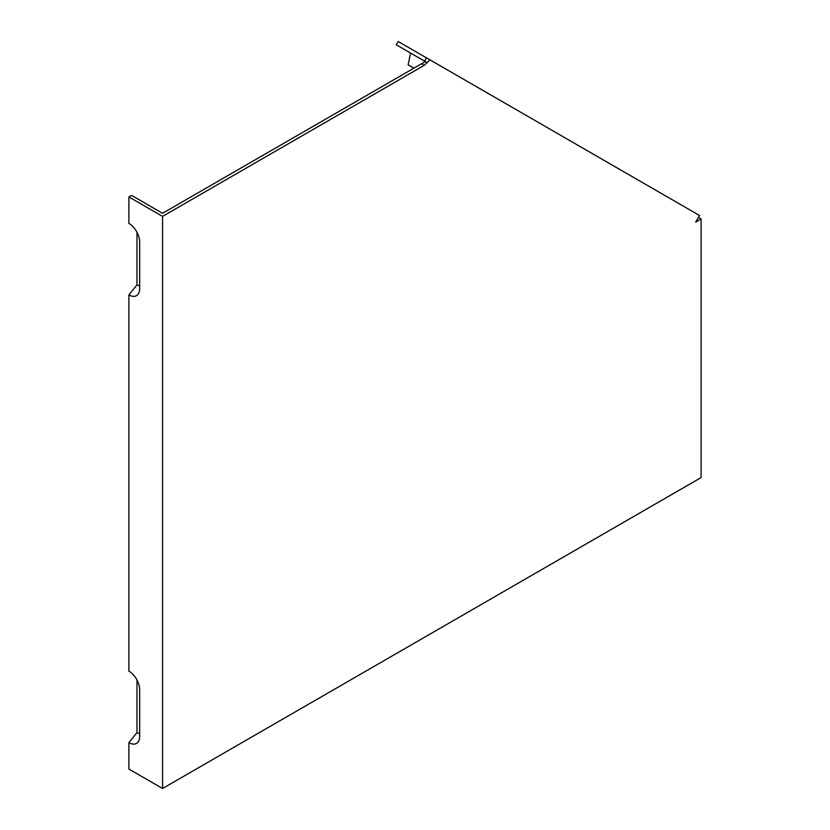 <?xml version="1.0" encoding="UTF-8"?>
<svg xmlns="http://www.w3.org/2000/svg" width="830" height="830" viewBox="0 0 830 830"><rect width="100%" height="100%" fill="white"/><g stroke="black" fill="none" stroke-linecap="round" stroke-linejoin="round"><path stroke-width="1.25" d="M421.516 63.775L425.334 61.576L424.545 61.119L426.444 57.82L429.93 59.833L424.213 65.331L421.516 63.775L162.556 213.289L131.597 195.403L128.899 196.959L162.556 216.391L162.556 788.5L128.899 769.068L128.899 742.643L136.981 732.589L136.981 679.998M136.981 232.265L136.981 284.856L128.899 294.899L128.899 671.128A15.231 8.798 -120 0 1 139.668 689.782L139.668 736.418A15.231 8.798 60 0 1 138.963 740.453A15.231 8.798 60 0 1 128.899 742.643M128.899 294.899A15.231 8.798 60 0 0 138.963 292.71A15.231 8.798 60 0 0 139.668 288.684L139.668 242.049A15.231 8.798 -120 0 0 128.899 223.395L128.899 196.959M427.243 62.686L410.549 53.047L408.132 64.844L413.9 68.174M424.545 61.119L396.263 44.799L398.172 41.5L426.444 57.82M698.404 217.419L701.101 218.975L701.101 477.582L162.556 788.5M429.93 59.833L699.524 215.489L695.716 222.087L701.101 218.975M139.668 285.686A8.632 4.99 60 0 1 136.981 284.856M424.213 65.331L162.556 216.391M139.668 733.419A8.632 4.99 60 0 1 136.981 732.589"/></g></svg>
